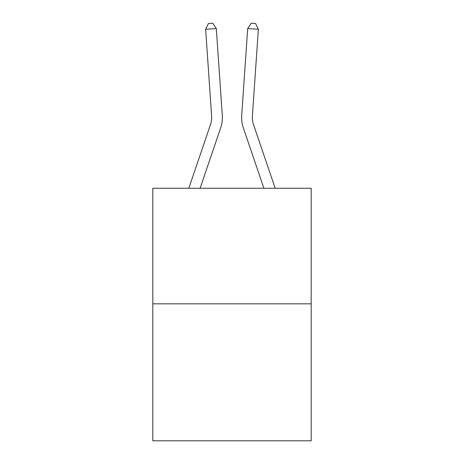 <?xml version="1.0" encoding="UTF-8"?>
<svg xmlns="http://www.w3.org/2000/svg" width="464" height="464" viewBox="0 0 464 464"><rect width="100%" height="100%" fill="white"/><g stroke="black" fill="none" stroke-linecap="round" stroke-linejoin="round"><path stroke-width="0.7" d="M311.182 303.839L311.182 188.274L152.818 188.274L152.818 440.8L311.182 440.8L311.182 303.839L152.818 303.839M222.297 115.362L216.305 28.53L222.297 115.362A32.103 32.103 0 0 1 220.655 127.913L200.106 188.274M275.198 188.274L253.472 124.468A21.402 21.402 0 0 1 252.381 116.099L258.367 29.267L247.695 28.53L241.703 115.362A32.103 32.103 0.4 0 0 243.345 127.913L263.894 188.274L243.345 127.913M188.802 188.274L210.528 124.468A21.402 21.402 0 0 0 211.619 116.099L205.633 29.267L208.452 23.496L212.721 23.2L216.305 28.53L205.633 29.267M210.528 124.468A21.402 21.402 0 0 0 211.619 116.099A21.402 21.402 0 0 1 210.528 124.468A21.402 21.402 0 0 0 211.619 116.099A21.402 21.402 0 0 1 210.528 124.468A21.402 21.402 0 0 0 211.619 116.099A21.402 21.402 0 0 1 210.528 124.468A21.402 21.402 0 0 0 211.619 116.099A21.402 21.402 0 0 1 210.528 124.468A21.402 21.402 0 0 0 211.619 116.099A21.402 21.402 0 0 1 210.528 124.468A21.402 21.402 0 0 0 211.619 116.099A21.402 21.402 0 0 1 210.528 124.468A21.402 21.402 0 0 0 211.619 116.099A21.402 21.402 0 0 1 210.528 124.468A21.402 21.402 0 0 0 211.619 116.099A21.402 21.402 0 0 1 210.528 124.468A21.402 21.402 0 0 0 211.619 116.099A21.402 21.402 0 0 1 210.528 124.468M253.472 124.468A21.402 21.402 -179.6 0 1 252.381 116.099M258.367 29.267L255.548 23.496L251.279 23.2L247.695 28.53L241.703 115.362"/></g></svg>
